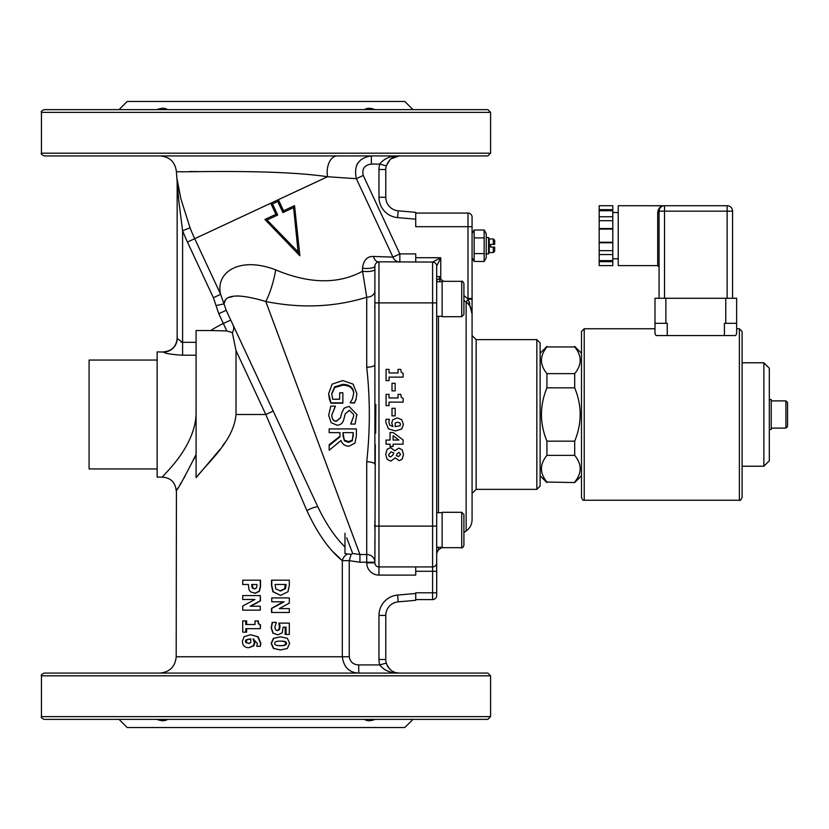 <?xml version="1.0" encoding="UTF-8"?>
<svg xmlns="http://www.w3.org/2000/svg" width="829" height="829" viewBox="0 0 829 829"><rect width="100%" height="100%" fill="white"/><g stroke="black" fill="none" stroke-linecap="round" stroke-linejoin="round"><path stroke-width="1.24" d="M180.94 342.025L182.598 342.325L182.598 230.721L178.753 200.494L177.157 180.421L178.753 200.514L182.598 230.721A187.313 187.313 0 0 0 187.447 242.078L213.385 297.715L218.794 313.745L223.353 323.507A100.496 100.496 0 0 0 210.804 330.533L196.09 330.533L196.09 477.67C209.167 461.142 233.726 440.541 236.027 414.5L265.798 414.5L273.187 411.049L232.99 324.854A8.166 7.938 155 0 1 232.327 332.616L236.027 350.636L236.027 414.5M346.719 537.824L352.325 552.508M236.027 350.636L265.798 414.5L306.896 510.654C317.6 533.638 329.403 550.301 342.315 560.653L349.247 560.653L359.941 562.228L359.941 554.518L352.719 553.513L351.123 554.352L344.988 553.617L344.988 533.265M196.639 477.058L220.089 449.277M222.535 445.981L224.97 442.52M210.804 330.533L226.825 330.937L232.327 332.616M194.908 457.09L193.737 459.639M185.043 476.167L183.25 479.245M181.561 482.084L179.893 484.82M177.945 487.949L176.95 489.524M176.422 490.353L176.194 656.755C175.22 666.682 169.779 672.122 159.852 673.086M196.09 454.427C184.649 477.1 178.017 489.203 176.194 490.716C178.028 489.183 184.66 477.089 196.09 454.427M341.776 560.176L334.066 552.715M248.41 584.476L242.731 584.476L242.731 580.196L260.524 580.196L260.524 586.808L259.415 591.274L255.187 593.284L250.503 591.823L249.001 589.73L248.41 584.476L243.747 584.476M280.585 595.377L272.865 591.709L271.518 585.523L271.518 580.196L289.311 580.196L289.311 585.471L287.953 591.771L280.585 595.377L273.176 591.709L271.767 585.523L271.767 580.196M271.767 612.486L271.767 608.382L284.057 601.813L271.767 601.813L271.767 597.916L289.311 597.916L289.311 603.149L279.321 608.59L289.311 608.59L289.311 612.486L271.518 612.486L271.518 608.382L283.269 601.813M271.767 601.813L271.767 597.916M279.321 608.59L288.295 608.59M277.767 634.879L272.865 633.066L271.156 627.926L272.192 622.403L276.337 622.403L274.824 627.18L275.632 629.853L277.591 630.589L279.383 629.698L280.005 626.869L279.518 623.128L289.311 623.128L289.311 634.413L286.046 634.413L286.046 627.17L283.145 627.17L282.171 632.838L277.767 634.879L273.176 633.066L271.394 627.926L272.472 622.403M274.078 622.403L275.881 622.403M277.093 630.589L278.803 629.698L279.394 626.869L278.938 623.128L279.518 623.128M286.046 634.413L285.176 634.413L285.176 627.17L283.145 627.17M280.606 649.946L273.383 648.454L271.156 643.397L273.415 638.32L280.606 636.838L287.394 638.34L289.663 643.397L287.321 648.475L280.606 649.946L273.725 648.454L271.394 643.397L273.757 638.32L280.606 636.838M254.907 599.471L242.731 599.471L242.731 595.574L260.275 595.574L260.275 600.807L250.161 606.237L260.275 606.237L260.275 610.144L242.731 610.144L242.731 606.04L254.907 599.471L243.747 599.471M260.275 595.574L260.524 600.807L250.845 606.237M260.275 606.237L260.275 610.144M245.747 620.921L246.627 620.921L246.627 624.506L255.021 624.506L255.021 620.921L257.902 620.921L258.347 623.74L260.316 624.942L260.316 628.662L245.747 628.662L245.747 632.164L242.731 632.164L242.731 620.921L245.747 620.921L245.747 624.506L255.021 624.506M255.498 620.921L258.254 620.921L258.679 623.74L260.565 624.942L260.316 628.662M246.627 628.662L246.627 632.164L245.747 632.164M253.705 638.983L254.876 642.641L253.912 645.791L248.638 647.729C244.71 647.584 242.617 645.459 242.369 641.345L244.089 636.713L250.482 634.713L257.788 636.765L260.607 643.47L260.306 646.288L256.824 646.288L257.373 643.428L253.146 638.983L254.368 642.641L253.363 645.791L248.638 647.729M250.482 634.713L258.151 636.765L260.845 643.47L260.306 646.288M196.09 414.5C194.421 449.131 161.023 476.592 162.577 477.11C160.992 476.644 194.432 449.121 196.09 414.5M395.754 672.599L399.391 673.086C393.526 673.262 389.153 669.936 386.273 663.107L379.713 664.92L358.719 664.92C353.278 664.682 350.118 661.956 349.247 656.755L349.247 560.653L351.123 554.352M349.247 656.755L342.315 656.755L342.315 560.653A8.166 6.383 128.9 0 1 347.019 554.259M344.988 546.974C335.123 537.306 326.129 524.052 318.015 507.203L273.187 411.049M306.896 510.654A8.166 1.72 155 0 1 318.015 507.203L226.203 310.295L220.649 294.326L194.701 238.69A179.302 179.302 0 0 1 190.059 227.82L180.898 198.898L177.137 179.406M238.856 295.88L235.591 296.119M232.721 296.554L229.871 297.3M225.467 299.797L224.006 303.849C224.804 294.274 238.721 293.487 265.767 301.497C301.062 308.575 334.719 307.155 366.729 297.238L366.729 367.206C370.18 398.739 370.18 430.261 366.729 461.794L366.729 554.518L359.941 554.518L265.767 301.497A35.388 8.85 -77.3 0 0 275.725 269.891C238.918 255.653 215.146 272.969 220.649 294.326L213.385 297.715M304.295 477.773L226.203 310.295L218.794 313.745M599.191 228.555L599.191 216.763L612.797 216.763L612.797 229.084L599.191 229.084L599.191 228.555L612.797 228.555M599.191 220.69L612.797 220.69M612.797 242.783L612.797 242.244L599.191 242.244L599.191 242.783L612.797 242.783L612.797 261.674L599.191 261.674L599.191 260.617L612.797 260.617M612.797 250.638L599.191 250.638L599.191 254.565L612.797 254.565M599.191 250.638L599.191 242.783M599.191 261.674L599.191 265.612L612.797 265.612L612.797 261.674M599.191 254.565L599.191 260.617M599.191 216.763L599.191 210.721L612.797 210.721L612.797 216.763M599.191 229.084L599.191 242.244M612.797 229.084L612.797 242.244M612.797 210.721L612.797 205.727L599.191 205.727L599.191 209.654L612.797 209.654M599.191 210.721L599.191 209.654M659.076 298.274L659.076 211.167A1.357 1.067 -0 0 1 657.708 212.234L657.708 265.612L659.076 266.969M657.708 212.234C658.568 207.83 660.837 205.665 664.516 205.727L664.516 211.167L727.126 211.167L727.126 205.727L664.516 205.727A5.44 5.44 0 0 0 664.184 205.737L664.495 205.727A5.44 5.44 0 0 0 659.076 211.167L659.387 209.333M659.594 208.835L660.029 208.089A5.44 5.44 0 0 0 659.801 208.442L659.801 208.442M662.609 206.069A5.44 5.44 0 0 0 660.889 207.105L661.677 206.514M660.982 206.67L662.153 206.131M657.708 265.612L618.237 265.612L618.237 205.727L664.122 205.737M727.126 205.727A5.44 5.44 0 0 1 732.567 211.167L732.567 298.274M667.241 335.558L667.241 323.31L654.993 323.31L654.993 333.662L656.008 335.558L735.624 335.558L736.649 333.662L736.649 323.31L736.649 328.761L739.375 328.761L742.09 331.476L742.09 497.524C740.929 500.032 740.017 500.944 739.375 500.239L739.375 328.761M725.758 323.31L725.758 298.274L736.649 298.274L736.649 323.31L724.401 323.31L724.401 335.558M725.758 298.274L654.993 298.274L654.993 323.31M654.993 333.662L654.993 328.761L584.217 328.761L581.492 331.476L581.492 497.524C582.341 499.773 583.253 500.685 584.217 500.239L584.217 328.761M763.872 466.219L769.312 460.779L769.312 368.221L763.872 362.781L763.872 466.219L742.09 466.219M769.312 399.526L771.219 399.526L771.219 429.474L769.312 429.474M787.55 426.479L787.55 402.521L785.913 400.894L785.913 428.106L787.55 426.479M490.581 153.189L490.581 112.361L487.856 109.635L44.175 109.635C41.668 110.775 40.766 111.687 41.45 112.361L41.45 153.189C40.673 153.717 41.585 154.619 44.175 155.914L487.856 155.914L490.581 153.189L41.45 153.189M119.024 109.635L127.189 101.47L404.832 101.47L413.008 109.635L361.817 109.635M170.214 109.635L121.221 109.635M487.856 719.365L44.175 719.365C41.668 718.215 40.756 717.303 41.45 716.639L490.581 716.639L487.856 719.365M361.817 719.365L170.214 719.365M490.581 675.811L41.45 675.811C40.725 675.2 41.626 674.288 44.175 673.086L487.856 673.086L490.581 675.811L490.581 716.639M256.969 584.476L256.617 587.74L254.576 588.901L252.389 588.155L251.684 584.476L256.969 584.476L252.306 584.476L252.99 588.155L255.073 588.901M472.074 226.68L467.991 226.68L467.991 298.471L472.074 298.471L472.074 217.157A4.083 4.083 0 0 0 467.991 213.074L467.991 226.68L415.723 226.68L415.723 212.359L398.21 210.825A13.606 13.606 0 0 1 385.786 197.271L385.786 169.52A13.606 13.606 0 0 1 386.273 165.893C389.153 159.064 393.526 155.738 399.391 155.914C390.604 155.769 384.045 158.484 379.713 164.08A20.414 20.414 0 0 0 378.977 169.52L378.977 197.271A20.414 20.414 0 0 0 397.609 217.602L415.723 219.188M344.418 440.147L348.698 441.66L352.315 439.971L353.237 435.702L353.237 432.624L352.315 440.676L348.698 442.417L344.418 440.852L342.999 435.857L342.999 432.624L344.418 440.852M187.447 242.078L327.559 176.732C271.073 168.38 173.313 172.919 176.39 171.468C173.313 172.919 271.073 168.37 327.559 176.732A16.331 10.021 90 0 1 337.196 155.914L170.214 155.914M198.204 171.572L189.499 171.53M177.157 180.421A8.166 6.995 180 0 0 177.105 179.665C177.116 181.644 177.116 181.644 177.105 179.665A8.166 6.995 -0 0 1 177.157 180.421C177.157 182.484 177.157 182.484 177.157 180.421C177.157 182.484 177.157 182.484 177.157 180.421L177.157 338.481A13.606 13.575 -0 0 1 163.541 352.056C164.619 353.392 170.971 354.449 182.598 355.216L182.535 355.216M329.154 450.261L329.154 445.546L339.983 436.842L339.983 432.624L329.154 432.624L329.154 428.925L356.366 428.925L356.366 436.085L354.936 443.1L348.978 446.209C344.978 446.075 342.315 444.168 340.999 440.52L329.154 450.261M339.983 436.251L329.154 444.717L329.154 445.546M339.983 435.795L339.983 432.624M356.366 428.925L329.154 428.925M342.999 432.624L353.237 432.624M352.315 439.971L352.315 440.676M328.667 415.329L330.781 406.148L335.33 406.148L331.797 415.06C331.942 419.184 333.455 421.267 336.346 421.287L340.512 417.847L341.745 412.79L344.149 408.169L349.071 406.355L356.802 414.5L355.092 424.075L350.771 424.075L353.724 416.003L353.61 414.5L349.444 410.231L345.206 413.878L343.776 419.609C342.605 423.381 340.315 425.225 336.916 425.153L331.134 422.624L328.667 415.329M341.33 414.5L340.512 417.754L336.346 421.101C333.455 421.08 331.942 419.059 331.797 415.039L335.33 406.428M331.818 414.5L331.797 415.06M356.802 414.5L356.853 415.723M353.724 415.971L350.771 423.795M353.61 414.5L349.444 410.345L345.206 413.878M339.672 399.215L339.672 392.78L342.854 392.78L342.854 403.184L330.958 403.184L329.414 399.184L328.626 393.63L332.17 384.117L342.781 380.552L353.123 384.138L356.853 393.661L356.107 398.811L354.522 402.759L350.149 402.759L352.439 398.925L353.724 393.226C353.392 387.599 349.786 384.635 342.895 384.345L334.647 386.853L331.755 393.495L332.636 399.215L339.672 399.215L339.672 393.361M356.107 398.811L356.853 393.661M356.107 399.226L354.522 402.759M354.522 403.07L350.149 402.759M353.724 393.796C353.392 388.324 349.786 385.444 342.895 385.143L334.647 387.599L334.647 386.853M334.647 387.599L331.755 394.065M342.854 402.873L330.958 402.873L328.626 393.63M390.044 444.178L386.034 444.178L386.034 440.054L390.044 440.054L390.044 432.551L393.215 432.551L403.091 439.919L403.091 444.178L393.112 444.178L393.112 446.479L390.044 446.479L390.044 444.178M398.894 440.054L393.112 440.054L393.112 435.743L398.894 440.054M386.076 369.382L389.039 369.382L389.039 372.967L398.044 372.967L398.044 369.382L400.811 369.382L401.246 372.2L403.132 373.392L403.132 377.122L389.039 377.122L389.039 380.615L386.076 380.615L386.076 369.382M392.003 383.309L395.174 383.309L395.174 390.873L392.003 390.873L392.003 383.309M386.076 394.376L389.039 394.376L389.039 397.961L398.044 397.961L398.044 394.376L400.811 394.376L401.246 397.195L403.132 398.386L403.132 402.117L389.039 402.117L389.039 405.619L386.076 405.619L386.076 394.376M392.003 408.303L395.174 408.303L395.174 415.868L392.003 415.868L392.003 408.303M388.459 428.862L385.744 422.127L386.034 419.308L389.371 419.308L388.853 422.168L389.775 425.122L392.915 426.624L391.744 422.977L392.708 419.826L397.257 417.909L401.671 419.65L403.433 424.355L401.744 428.966L395.537 430.925L388.459 428.862M399.847 425.795L395.112 426.666L395.278 422.987L397.474 422.199L399.847 422.904L400.542 424.334L399.847 425.795M387.143 459.359L385.682 454.375L387.143 449.245L390.666 447.66L394.718 450.81L398.884 448.116L402.106 449.764L403.474 454.416L402.252 459.09L399.174 460.696L395.288 457.836L390.811 461.131L387.143 459.359M400.583 454.416L398.676 456.541L396.303 455.691L397.091 453.753L398.956 452.333L400.583 454.416M392.915 455.038L390.625 456.914L389.039 456.105L388.604 454.572L391.205 451.826L393.754 452.976L392.915 455.038M279.984 590.994L284.658 588.652L285.217 584.476L275.083 584.476L286.088 584.476L285.508 588.652L280.616 590.994L275.777 588.859L275.083 584.476M279.974 645.656C283.912 645.718 285.787 644.972 285.58 643.397C285.787 641.822 283.912 641.066 279.953 641.118M250.524 638.941L246.887 639.853L246.213 641.325L246.887 642.744L249.197 643.439M246.016 642.744L245.311 641.325L246.016 639.853L249.819 638.941L250.886 638.972L250.71 642.651L248.431 643.439L246.887 642.744M246.887 639.853L246.016 639.853M280.606 645.656C276.471 645.708 274.492 644.962 274.668 643.397C274.492 641.822 276.471 641.066 280.585 641.118C284.73 641.066 286.689 641.822 286.461 643.397C286.679 644.972 284.73 645.718 280.606 645.656M278.938 623.501L279.518 623.501M284.658 588.652L285.508 588.652M260.275 580.196L260.275 586.808L259.114 591.274L254.69 593.284M252.99 588.155L252.389 588.155M252.399 586.849L251.778 586.849M277.746 201.468L282.927 212.566L293.601 207.592L294.544 205.654L283.549 210.773L278.368 199.675L270.751 203.229L272.513 203.903L277.746 201.468L278.368 199.675L283.435 210.825M293.601 207.592L298.098 251.943L267.021 219.986L264.928 219.457L299.87 255.726L294.544 205.654M267.021 219.986L277.694 215.012L275.922 214.328L264.928 219.457L299.87 255.726L298.098 251.943M275.922 214.328L270.751 203.229L276.036 214.276M282.927 212.566L283.549 210.773M442.126 547.264L436.686 547.264L436.686 562.85A4.083 4.083 0 0 1 432.603 566.932L432.603 599.595A4.083 4.083 0 0 0 436.686 595.512L436.686 266.15L436.686 276.554L436.686 266.15L440.769 257.715L432.603 262.068L432.603 566.932L378.977 566.932L378.977 262.068C376.304 261.86 374.48 259.995 373.506 256.451C367.257 256.223 363.579 260.119 362.48 268.13L362.584 271.238C338.253 284.378 309.3 283.932 275.725 269.891M436.686 266.15A4.083 4.083 0 0 0 432.603 262.068A4.083 4.083 0 0 1 436.686 266.15A4.083 4.083 180 0 0 432.603 262.068L377.537 261.809M375.288 444.603L374.895 562.85A4.083 4.083 0 0 0 378.977 566.932L378.977 575.098L415.723 575.098L415.723 566.932M366.729 461.794A8.166 2.601 0 0 1 374.895 464.395L374.895 302.896L436.686 302.896L436.686 279.238L440.769 279.332L440.769 257.715L437.847 263.663M374.895 290.782A8.166 6.456 0 0 1 366.729 297.238L362.584 271.238A8.166 2.238 0 0 0 370.781 271.249A8.166 2.238 0 0 0 374.895 269.301L374.895 266.15A4.083 4.083 0 0 1 378.977 262.068L378.076 262.171M362.48 268.13A8.166 2.321 -0 0 0 370.729 268.171A8.166 2.321 -0 0 0 374.895 266.15L374.895 302.896M375.05 265.031L375.361 264.264M376.957 262.606A4.083 4.083 0 0 1 378.977 262.068A4.083 4.083 0 0 0 376.957 262.606L377.402 262.378M359.941 562.228L374.895 562.228L374.895 539.026M163.541 352.056L157.137 351.89L157.137 477.11L162.577 477.11C170.847 477.908 175.385 482.447 176.194 490.716M196.09 342.325L182.598 342.325L177.157 338.481L177.157 181.986L176.39 171.468C175.074 161.956 169.644 156.774 160.08 155.914M371.371 164.08L371.371 155.914C358.553 157.821 353.548 165.406 356.366 178.681L363.268 175.458C361.755 168.826 364.459 165.033 371.371 164.08L379.713 164.08L386.273 165.893L390.107 159.572M327.559 176.732L356.366 178.681L392.946 257.125L373.506 256.451M415.723 262.068L415.723 253.902L399.847 253.902L392.946 257.125A8.166 7.513 -90 0 0 399.847 262.068L399.847 253.902L363.268 175.458M176.194 656.755L342.315 656.755C343.734 667.158 349.206 672.599 358.719 673.086L361.817 673.086M170.214 673.086L358.719 673.086L358.719 664.92M145.717 673.086L121.221 673.086M356.615 165.251L357.9 163.012M387.485 666.07L386.273 663.107A13.606 13.606 0 0 1 385.786 659.48L385.786 615.398A13.606 13.606 0 0 1 398.21 601.844L397.609 595.067A20.414 20.414 0 0 0 378.977 615.398L378.977 659.48A20.414 20.414 0 0 0 379.713 664.92C384.024 670.506 390.583 673.231 399.391 673.086L392.034 672.34M389.506 671.697L384.397 669.511M366.729 367.206A8.166 2.601 180 0 0 374.895 364.605L374.895 308.067M374.895 529.223L374.895 520.975M374.895 308.025L374.895 299.777M375.838 404.428L375.641 433.121M374.874 300.813L374.76 302.409M374.646 306.699L374.76 307.393M374.646 525.171L374.76 526.57M216.037 305.6L224.006 303.849M182.598 230.721L190.059 227.82M387.817 666.64L389.371 668.692M392.801 671.386L394.417 672.143M399.391 155.914L390.936 158.857M415.723 600.31L398.21 601.844L415.723 600.31L415.723 592.787L436.686 592.787M119.024 719.365L127.189 727.53L404.832 727.53L413.008 719.365M157.137 360.055L89.086 360.055L89.086 468.945L157.137 468.945M364.522 109.635C366.957 107.832 370.48 107.832 375.102 109.635C370.48 107.832 366.957 107.832 364.522 109.635M167.499 109.635L167.489 109.625C165.075 107.832 161.551 107.832 156.919 109.635M364.522 719.365C366.957 721.168 370.48 721.168 375.102 719.365C370.48 721.168 366.957 721.168 364.522 719.365M167.499 719.365C165.075 721.168 161.551 721.168 156.919 719.365L156.961 719.375M476.157 339.641L476.157 489.359L472.074 493.442L472.074 519.752L472.074 314.004L472.074 335.558L476.157 339.641L536.85 339.641L536.85 489.359L540.125 486.084L540.125 342.916L536.85 339.641M463.908 300.471L466.136 302.046C470.002 305.031 471.981 309.02 472.074 314.004L472.074 298.471M469.753 303.113L469.224 301.766M439.08 281.736L440.769 279.332L443.608 281.321M472.074 519.752C471.939 524.488 469.96 528.228 466.136 530.995L466.136 302.046L468.209 299.103L472.074 314.004M463.908 295.59L468.209 299.103L472.074 299.414M415.723 571.285L436.686 571.285L436.738 569.658L436.686 591.429M436.686 279.238L436.686 276.554L439.411 276.554L439.411 279.238L436.686 279.238M432.603 599.595L415.723 599.595L432.603 599.595M440.727 257.736L415.723 257.715M467.991 213.074L415.723 213.074M493.307 238.928L489.224 238.928L489.224 252.544L493.307 252.544L493.307 247.094L490.581 247.094L490.581 244.379L494.664 244.379L494.664 240.296L493.307 238.928L493.307 244.379M489.224 252.544L488.582 253.902L488.582 237.571L489.224 238.928M493.307 247.094L494.664 247.094L494.664 251.177L493.307 252.544M485.804 253.902L488.582 253.902M474.147 261.456L472.074 257.85L472.074 233.623L474.147 230.016L474.147 261.456L484.146 261.456L484.146 253.591L474.147 253.591M484.146 253.591L484.146 230.016L474.147 230.016M484.146 237.882L474.147 237.882M484.146 261.456L486.229 257.85L486.229 233.623L484.146 230.016M463.908 289.59L463.908 294.305M442.126 316.709L442.126 281.321L461.722 281.321L461.722 316.709L442.126 316.709M461.722 316.709L463.908 314.533L463.908 283.497C462.841 281.425 462.116 280.699 461.722 281.321M436.686 316.305L442.126 316.263M463.908 521.814L463.908 538.156M442.126 547.679L442.126 512.291L461.722 512.291L461.722 547.679L442.126 547.679M463.908 545.503C462.872 547.554 462.147 548.28 461.722 547.679C462.022 548.363 462.748 547.637 463.908 545.503L463.908 514.467L461.722 512.291M546.922 346.947L574.694 346.947C581.989 355.838 581.989 364.729 574.694 373.62L546.922 373.62C539.627 364.729 539.627 355.838 546.922 346.947L574.694 346.947M540.125 353.258L546.922 346.449M546.922 482.053L574.694 482.551L546.922 482.053C539.627 473.162 539.627 464.271 546.922 455.38L574.694 455.38C581.989 464.271 581.989 473.162 574.694 482.053M546.922 441.173C539.627 423.391 539.627 405.609 546.922 387.827L574.694 387.827C581.989 405.609 581.989 423.391 574.694 441.173L546.922 441.173L546.922 455.38M546.922 373.62L546.922 387.827M574.694 373.62L574.694 387.827M574.694 441.173L574.694 455.38M581.492 353.258L574.694 346.449M659.076 211.167L664.516 211.167L664.516 298.274M727.126 298.274L727.126 211.167L732.567 211.167M665.874 323.31L665.874 298.274M490.581 112.361L41.45 112.361M348.698 441.66L348.698 442.417M342.895 385.143L342.895 384.345M253.912 645.791L253.363 645.791M246.213 641.325L245.311 641.325M278.803 629.698L279.383 629.698M279.394 626.869L280.005 626.869M285.217 584.559L286.088 584.559M252.306 584.777L251.684 584.777M277.694 215.012L272.513 203.903M436.686 526.104L374.895 526.104M182.598 342.325L182.598 355.216L196.09 355.216M374.895 562.85L366.729 562.85A12.248 12.248 0 0 0 378.977 575.098M374.895 562.228A8.166 7.71 0 0 0 366.729 554.518L366.729 562.85M230.752 320.056L223.353 323.507L226.825 330.937M386.273 663.107A13.606 13.606 0 0 1 385.786 659.48L378.977 659.48M378.977 615.398L385.786 615.398A13.606 13.606 0 0 1 398.21 601.844M397.609 217.602L398.21 210.825A13.606 13.606 0 0 1 385.786 197.271L378.977 197.271M378.977 169.52L385.786 169.52A13.606 13.606 0 0 1 386.273 165.893M415.723 593.481L397.609 595.067M442.126 547.378L438.468 549.876L438.468 547.264M438.468 512.695L438.468 316.305M437.515 281.736A4.083 3.979 -0 0 1 436.686 279.332M618.237 212.525L612.797 212.525M618.237 258.803L612.797 258.803M739.375 500.239L584.217 500.239M763.872 362.781L742.09 362.781M785.913 400.894L771.219 400.894M785.913 428.106L771.219 428.106M334.066 155.914L334.066 156.733M41.45 675.811L41.45 716.639M264.928 219.478L299.87 255.726M163.541 351.89C171.81 351.092 176.349 346.553 177.157 338.284M466.136 530.995L463.908 532.519M438.468 549.876L436.686 553.254M476.157 489.359L536.85 489.359M486.229 237.571L488.582 237.571M442.126 281.736L436.686 281.736M442.126 512.695L436.686 512.695M540.125 475.742L546.922 482.551M581.492 475.742L574.694 482.551"/></g></svg>
